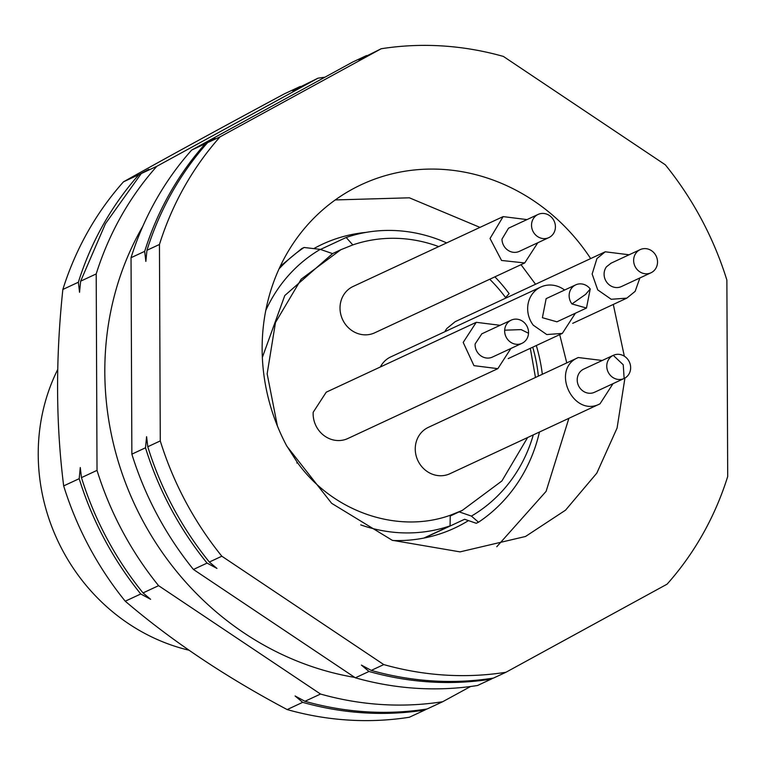 <?xml version="1.0" encoding="UTF-8"?>
<svg xmlns="http://www.w3.org/2000/svg" width="766" height="766" viewBox="0 0 766 766"><rect width="100%" height="100%" fill="white"/><g stroke="black" fill="none" stroke-linecap="round" stroke-linejoin="round"><path stroke-width="1.15" d="M505.943 298.031L505.589 297.562L509.122 293.646A153.382 141.078 -115 0 0 494.893 276.842M423.837 538.086L450.082 525.869L450.245 515.269L462.233 510.443L501.883 480.981L527.621 437.53M535.463 377.475L530.311 348.31M320.475 249.448L346.155 237.489L352.81 244.909L340.813 249.735L301.21 279.14L275.482 322.505L267.152 373.818L277.407 426.001M262.355 357.396L284.78 295.552L332.568 253.613L320.255 249.371L304.083 247.485L301.804 248.538L280.241 266.319M296.806 462.923L297.457 462.616L296.873 463.018M286.427 445.391L297.457 462.616C332.741 511.86 397.621 534.218 450.245 515.269M459.16 511.87L471.425 516.092A153.382 141.078 65 0 0 533.289 434.897M538.364 376.135A153.382 141.078 65 0 0 532.743 347.18M428.031 536.133L425.551 537.742M471.425 516.092L478.511 522.221L476.241 523.283L464.608 519.271L428.242 536.21M636.029 253.01A12.783 11.758 -115 0 1 640.185 249.62A12.783 11.758 -115 0 1 654.738 253.738A12.783 11.758 -115 0 1 655.131 269.402A12.783 11.758 -115 0 1 650.976 272.792A12.783 11.758 -115 0 1 636.431 268.665A12.783 11.758 -115 0 1 636.029 253.01M650.976 272.792L621.427 286.551A12.783 11.758 -115 0 1 606.883 282.424A12.783 11.758 -115 0 1 606.481 266.769L611.144 263.14M639.888 277.953L635.138 291.358L626.827 298.137L611.239 299.286L597.729 289.893L592.147 274.027L596.925 258.573L605.245 251.794L629.097 254.781M605.245 251.794L455.224 321.653L446.913 328.432A25.565 23.516 -115 0 0 444.864 331.707M555.417 226.659A12.783 11.758 -115 0 1 548.868 237.604A12.783 11.758 -115 0 1 531.527 225.376A12.783 11.758 -115 0 1 538.077 214.432A12.783 11.758 -115 0 1 555.417 226.659M548.868 237.604L519.319 251.363A12.783 11.758 -115 0 1 501.979 239.136L508.528 228.191L538.077 214.432M537.78 242.765L524.72 262.949L501.548 260.459L490.029 238.494L503.128 216.606L526.989 219.593M524.72 262.949L374.698 332.817A25.565 23.516 -115 0 1 340.018 308.363A25.565 23.516 -115 0 1 353.116 286.465L503.128 216.606M528.521 333.258A12.783 11.758 -115 0 1 521.991 343.312A12.783 11.758 -115 0 1 510.051 341.808A12.783 11.758 -115 0 1 504.67 330.194A12.783 11.758 -115 0 1 511.2 320.14A12.783 11.758 -115 0 1 523.14 321.643A12.783 11.758 -115 0 1 528.521 333.258L521.139 329.61L504.67 330.194M521.991 343.312L492.442 357.071A12.783 11.758 -115 0 1 480.502 355.568A12.783 11.758 -115 0 1 475.121 343.953L481.824 333.823M510.903 348.473L497.843 368.657L473.953 365.65L463.191 342.421L476.251 322.314L500.112 325.301M497.843 368.657L347.821 438.525A25.565 23.516 -115 0 1 323.941 435.509A25.565 23.516 -115 0 1 313.179 412.28L326.239 392.182L476.251 322.314M624.137 378.481A12.783 11.758 -115 0 1 624.098 378.5A12.783 11.758 -115 0 1 608.06 371.893A12.783 11.758 -115 0 1 613.269 355.347A12.783 11.758 -115 0 1 613.307 355.328A12.783 11.758 -115 0 1 629.355 361.935A12.783 11.758 -115 0 1 624.137 378.481L623.246 364.798L613.269 355.347M594.588 392.249A12.783 11.758 -115 0 1 594.55 392.259A12.783 11.758 -115 0 1 578.512 385.662A12.783 11.758 -115 0 1 583.721 369.107L583.797 369.068M613.011 383.661L600.017 403.816C573.236 418.15 550.17 369.011 578.292 357.53L602.22 360.489M600.017 403.816L449.939 473.714A25.565 23.516 -115 0 1 417.843 460.5A25.565 23.516 -115 0 1 428.28 427.399L428.424 427.332M346.155 237.489A153.382 141.078 -115 0 1 446.645 242.908M352.81 244.909A143.797 132.259 -115 0 1 438.707 246.604M489.713 279.245A143.797 132.259 -115 0 1 505.589 297.562M575.39 313.217L562.33 333.401L546.761 334.55L533.26 325.186A25.565 23.516 -115 0 1 540.748 287.049L390.737 356.918A25.565 23.516 65 0 0 380.376 366.971M450.082 525.869A153.382 141.078 -115 0 1 360.719 524.882M478.511 522.221A162.966 149.897 65 0 0 539.456 432.014M542.328 374.287A162.966 149.897 65 0 0 536.296 345.523M304.083 247.485A162.966 149.897 65 0 0 279.063 268.856M265.773 310.508A153.382 141.078 -115 0 1 320.255 249.371M493.036 678.149L491.188 679.136A319.537 293.924 -115 0 1 368.992 671.466L361.399 665.089L371.271 670.403A319.537 293.924 65 0 0 493.467 678.082L505.962 672.261A319.537 293.924 -115 0 1 383.766 664.582L371.271 670.403M146.948 250.29L145.856 261.417L144.678 251.353A319.537 293.924 -115 0 1 205.307 143.721L215.131 138.435L207.576 142.658A319.537 293.924 65 0 0 146.948 250.29L159.452 244.469A319.537 293.924 -115 0 1 220.081 136.836L381.181 48.756L358.861 59.853L366.407 55.631A319.537 293.924 -115 0 1 366.837 55.573M207.069 563.106A319.537 293.924 -115 0 1 170.828 508.433A319.537 293.924 -115 0 1 145.502 447.794L146.593 436.677L147.771 446.741A319.537 293.924 65 0 0 173.097 507.379A319.537 293.924 65 0 0 209.338 562.043L216.941 568.42L207.069 563.106L193.425 569.454A319.537 293.924 -115 0 1 157.193 514.781A319.537 293.924 -115 0 1 131.867 454.152L131.034 257.702A319.537 293.924 -115 0 1 191.663 150.069L352.772 61.989L366.407 55.631M145.502 447.794L131.867 454.152M205.307 143.721L191.663 150.069M144.678 251.353L131.034 257.702M368.992 671.466L355.357 677.814L193.425 569.454M209.338 562.043L221.843 556.221L383.766 664.582M491.188 679.136L477.553 685.493A319.537 293.924 -115 0 1 355.357 677.814M505.962 672.261L667.071 584.171A319.537 293.924 -115 0 0 727.7 476.538L726.877 280.097A319.537 293.924 -115 0 0 701.551 219.459A319.537 293.924 -115 0 0 665.309 164.795L503.377 56.425A319.537 293.924 -115 0 0 381.181 48.756M313.801 248.605A156.57 144.018 -115 0 1 326.412 242.429A156.57 144.018 -115 0 1 366.081 232.385M468.457 520.602A156.57 144.018 -115 0 1 458.556 526.165A156.57 144.018 -115 0 1 392.805 540.499M159.452 244.469L160.276 440.919L147.771 446.741M220.081 136.836L207.576 142.658M221.843 556.221A319.537 293.924 -115 0 1 185.602 501.548A319.537 293.924 -115 0 1 160.276 440.919M57.756 369.413A191.72 176.352 65 0 0 62.63 550.457A191.72 176.352 65 0 0 189.058 650.229M559.707 334.627L566.763 362.902M568.889 418.313L546.091 491.379L496.77 546.742M335.259 199.936L409.379 197.81L479.976 227.387M521.014 264.672L535.539 284.253M624.932 378.069L617.09 428.022L596.81 473.129L565.538 510.166L525.524 536.478L460.031 551.874L392.211 540.269L331.64 503.31L286.857 446.195A194.124 178.555 -115 0 1 361.619 184.529A194.124 178.555 -115 0 1 590.663 258.582M613.298 304.437L624.328 356.19M354.754 677.412A295.571 271.873 -115 0 1 141.222 229.101A295.571 271.873 -115 0 1 142.84 226.286M470.592 686.499L442.71 701.713A319.537 293.924 -115 0 1 320.523 694.044L158.591 585.674A319.537 293.924 -115 0 1 97.023 470.372L96.2 273.931A319.537 293.924 -115 0 1 121.028 216.433A319.537 293.924 -115 0 1 156.829 166.299L317.928 78.209A319.537 293.924 -115 0 1 324.947 77.203M320.523 694.044L304.954 701.292A319.537 293.924 -115 0 0 427.15 708.962L442.71 701.713M426.729 709.029L424.881 710.025A319.537 293.924 -115 0 1 302.685 702.345L287.173 709.575C225.616 676.962 171.641 640.836 125.241 601.205L140.752 593.985A319.537 293.924 -115 0 1 79.185 478.683L63.674 485.903C55.841 423.924 55.564 358.44 62.85 289.462L78.362 282.233A319.537 293.924 -115 0 1 103.199 224.744A319.537 293.924 -115 0 1 138.991 174.6L148.815 169.324L141.27 173.547L105.469 223.682L80.641 281.17L96.2 273.931M287.173 709.575A319.537 293.924 -115 0 0 409.37 717.244L424.881 710.025M140.752 593.985L150.624 599.299L143.031 592.922L158.591 585.674M302.685 702.345L295.082 695.978L304.954 701.292M97.023 470.372L81.464 477.62A319.537 293.924 -115 0 0 143.031 592.922M80.641 281.17L79.54 292.296L78.362 282.233M79.185 478.683L80.277 467.557L81.464 477.62M156.829 166.299L141.27 173.547M317.928 78.209L292.545 90.742L300.1 86.52A319.537 293.924 -115 0 1 300.521 86.453M125.241 601.205A319.537 293.924 -115 0 1 63.674 485.903M62.85 289.462A319.537 293.924 -115 0 1 87.688 231.964A319.537 293.924 -115 0 1 123.479 181.829L138.991 174.6M300.1 86.52L284.579 93.739C223.26 126.658 169.554 156.015 123.479 181.829M540.748 287.049A25.565 23.516 -115 0 1 564.599 290.046M586.488 308.047L556.939 321.816L542.395 317.708L546.148 298.635L575.697 284.875A12.783 11.758 -115 0 1 590.232 288.983L586.478 308.037L571.943 303.949A12.783 11.758 -115 0 1 575.697 284.875M571.943 303.949L585.636 294.345L590.232 288.983M450.226 516.025L462.233 510.443M332.521 253.603L340.822 249.735M640.185 249.62L610.636 263.38M626.827 298.137L572.69 323.348M511.2 320.14L481.651 333.899M624.098 378.5L594.55 392.259M613.307 355.328L583.759 369.088M578.368 357.502L428.347 427.361M562.33 333.401L508.203 358.612"/></g></svg>
